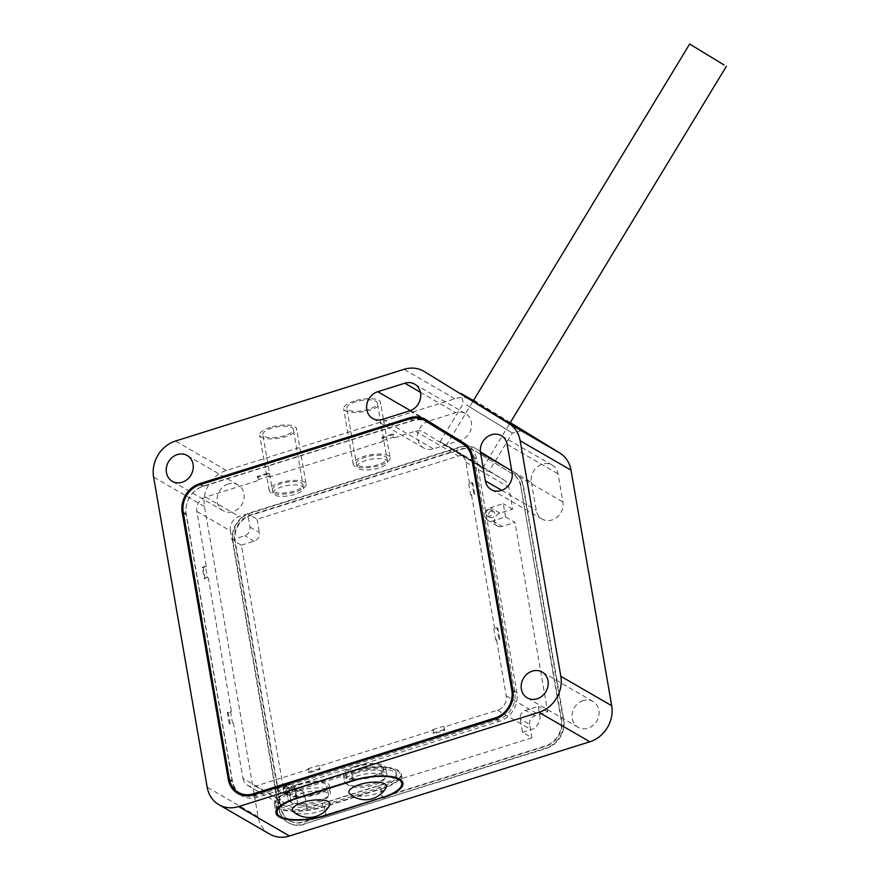 <?xml version="1.0" encoding="UTF-8"?>
<svg xmlns="http://www.w3.org/2000/svg" width="880" height="880" viewBox="0 0 880 880"><rect width="100%" height="100%" fill="white"/><g stroke="black" fill="none" stroke-linecap="round" stroke-linejoin="round"><path stroke-width="0.66" stroke-dasharray="4.4 3.3" d="M510.301 422.587L474.628 400.653A29.81 26.092 120.1 0 1 475.156 400.961M269.753 834.119A29.81 26.092 120.1 0 1 258.049 816.673L204.468 506.517A29.81 26.092 120.1 0 1 226.336 470.47L454.905 398.761A29.81 26.092 120.1 0 1 474.628 400.653M583.165 700.546A14.905 13.046 -59.9 0 0 572.297 713.119A14.905 13.046 -59.9 0 0 578.094 727.298A14.905 13.046 -59.9 0 0 587.95 728.233A14.905 13.046 -59.9 0 0 598.818 715.66A14.905 13.046 -59.9 0 0 593.021 701.492A14.905 13.046 -59.9 0 0 583.165 700.546M428.615 421.146A14.905 13.046 -59.9 0 0 417.747 433.719A14.905 13.046 -59.9 0 0 423.533 447.898A14.905 13.046 -59.9 0 0 433.389 448.833L460.471 440.341A14.905 13.046 -59.9 0 0 471.328 427.768A14.905 13.046 -59.9 0 0 465.542 413.589A14.905 13.046 -59.9 0 0 455.686 412.654L428.615 421.146L410.421 410.619M531.41 482.196L536.261 510.334A14.905 13.046 -59.9 0 0 542.124 519.057A14.905 13.046 -59.9 0 0 557.029 517.231A14.905 13.046 -59.9 0 0 562.914 501.974L558.052 473.836A14.905 13.046 -59.9 0 0 552.2 465.113A14.905 13.046 -59.9 0 0 537.284 466.928A14.905 13.046 -59.9 0 0 531.41 482.196L511.753 470.822M228.228 484.011A14.905 13.046 -59.9 0 0 217.36 496.584A14.905 13.046 -59.9 0 0 223.146 510.752A14.905 13.046 -59.9 0 0 233.013 511.698A14.905 13.046 -59.9 0 0 243.87 499.125A14.905 13.046 -59.9 0 0 238.084 484.946A14.905 13.046 -59.9 0 0 228.228 484.011M304.315 824.34A23.848 20.867 120.1 0 1 288.541 822.833A23.848 20.867 120.1 0 1 279.169 808.874L233.057 541.926A23.848 20.867 120.1 0 1 250.547 513.084L460.383 447.26A23.848 20.867 120.1 0 1 476.157 448.767A23.848 20.867 120.1 0 1 476.575 449.02L514.47 472.329A23.848 20.867 120.1 0 1 523.413 486.035L563.761 719.598A23.848 20.867 120.1 0 1 546.271 748.44L303.82 824.054A23.848 20.867 120.1 0 1 288.046 822.536A23.848 20.867 120.1 0 1 278.674 808.588L232.562 541.64A23.848 20.867 120.1 0 1 250.052 512.798L459.877 446.974A23.848 20.867 120.1 0 1 475.651 448.481A23.848 20.867 120.1 0 1 476.069 448.734L513.964 472.043A23.848 20.867 120.1 0 1 522.918 485.749L563.255 719.301A23.848 20.867 120.1 0 1 545.765 748.143L303.82 824.054M289.234 820.479L289.74 820.765A21.472 18.788 120.1 0 0 303.93 822.118L545.886 746.218A21.472 18.788 120.1 0 0 561.627 720.269L520.784 486.409A21.472 18.788 -59.9 0 0 512.732 474.078L474.837 450.769A21.472 18.788 -59.9 0 0 474.463 450.549A21.472 18.788 -59.9 0 0 460.262 449.185L250.437 515.009A21.472 18.788 -59.9 0 0 234.696 540.969L280.808 807.917A21.472 18.788 -59.9 0 0 289.234 820.479A21.472 18.788 -59.9 0 0 303.435 821.832L545.391 745.932A21.472 18.788 -59.9 0 0 561.132 719.972L520.784 486.409M289.74 820.765A21.472 18.788 120.1 0 1 281.303 808.203L235.191 541.255A21.472 18.788 120.1 0 1 250.932 515.295L460.757 449.471A21.472 18.788 120.1 0 1 474.958 450.835A21.472 18.788 120.1 0 1 475.332 451.055L513.227 474.364A21.472 18.788 120.1 0 1 521.29 486.706M284.592 435.699A15.488 5.181 -9.8 0 1 262.834 434.577A15.488 5.181 -9.8 0 1 271.612 428.186A15.488 5.181 -9.8 0 1 293.359 429.297A15.488 5.181 -9.8 0 1 284.592 435.699M368.577 409.343A15.488 5.181 -9.8 0 1 346.819 408.221A15.488 5.181 -9.8 0 1 355.597 401.83A15.488 5.181 -9.8 0 1 377.355 402.952A15.488 5.181 -9.8 0 1 368.577 409.343M510.114 422.873L473.407 400.609M239.745 794.42A23.848 20.867 -59.9 0 0 241.67 795.707A23.848 20.867 -59.9 0 0 257.444 797.214L499.4 721.314A23.848 20.867 -59.9 0 0 516.89 692.472L476.553 458.909A23.848 20.867 -59.9 0 0 467.599 445.203L429.704 421.894A23.848 20.867 -59.9 0 0 429.286 421.641A23.848 20.867 -59.9 0 0 427.834 420.893M422.268 419.298A23.848 20.867 -59.9 0 0 413.512 420.134L203.687 485.958A23.848 20.867 -59.9 0 0 186.197 514.8L232.309 781.748A23.848 20.867 -59.9 0 0 236.368 791.087M242.968 778.404A11.924 10.439 120.1 0 0 247.643 785.389A11.924 10.439 120.1 0 0 255.53 786.137L308.825 769.417L309.408 772.739L320.067 769.395L319.484 766.073L433.532 730.301L434.115 733.623L444.774 730.279L444.191 726.957L497.486 710.237A11.924 10.439 120.1 0 0 506.231 695.816L496.672 640.431L499.862 639.43L497.948 628.353L494.758 629.354L471.603 495.33L474.804 494.329L472.89 483.252L469.689 484.253L465.894 462.253A11.924 10.439 120.1 0 0 461.417 455.4L423.522 432.091A11.924 10.439 120.1 0 0 423.313 431.97A11.924 10.439 120.1 0 0 415.426 431.211L394.262 437.855L393.69 434.533L383.031 437.877L383.603 441.199L269.555 476.971L268.972 473.649L258.324 476.993L258.896 480.315L205.601 497.035A11.924 10.439 120.1 0 0 196.856 511.456L206.415 566.841L203.225 567.842L205.139 578.919L208.329 577.918L231.484 711.942L228.283 712.954L230.197 724.031L233.398 723.019L242.968 778.404L276.54 797.841L275.011 788.975L284.405 794.409L297.187 790.405L287.804 784.96L275.011 788.975M206.415 566.841L205.425 566.258L202.224 567.27L204.138 578.347L207.339 577.335L205.425 566.258M203.225 567.842L202.224 567.27M196.856 511.456L230.428 530.893L231.957 539.748L241.351 545.182L284.405 794.409M233.398 723.019L232.397 722.447L230.483 711.37L227.282 712.371L229.196 723.448L232.397 722.447M231.484 711.942L230.483 711.37M208.329 577.918L207.339 577.335M255.53 786.137L289.113 805.574L297.638 802.89L295.339 789.602A7.161 6.259 -59.9 0 0 292.534 785.411A7.161 6.259 -59.9 0 0 287.804 784.96M289.113 805.574A11.924 10.439 120.1 0 1 281.226 804.815A11.924 10.439 120.1 0 1 276.54 797.841M288.376 788.282A3.575 3.135 -59.9 0 0 289.52 794.937A3.575 3.135 -59.9 0 0 288.376 788.282M522.533 732.347L531.069 729.663A11.924 10.439 120.1 0 0 539.814 715.242L538.285 706.387L525.492 710.402A7.161 6.259 -59.9 0 0 520.245 719.048L522.533 732.347L531.927 737.781L529.639 724.482L520.245 719.048M505.56 516.978L503.272 503.679L490.479 507.694A7.161 6.259 -59.9 0 0 485.265 513.733A7.161 6.259 -59.9 0 0 488.037 520.531A7.161 6.259 -59.9 0 0 492.778 520.982L505.56 516.978L514.954 522.412L502.161 526.427L492.778 520.982M491.051 511.016A3.575 3.135 -59.9 0 0 492.195 517.66A3.575 3.135 -59.9 0 0 491.051 511.016M230.428 530.893A11.924 10.439 120.1 0 1 239.173 516.472L247.698 513.799L249.997 527.087A7.161 6.259 -59.9 0 1 244.75 535.744L231.957 539.748M319.484 766.073L318.494 765.501L307.835 768.845L308.407 772.167L319.066 768.823L318.494 765.501M308.825 769.417L307.835 768.845M531.927 737.781L307.032 808.335L297.638 802.89M444.191 726.957L443.201 726.374L432.542 729.718L433.114 733.04L443.773 729.696L443.201 726.374M433.532 730.301L432.542 729.718M299.123 783.97A21.472 7.172 170.2 0 0 286.968 792.825A21.472 7.172 170.2 0 0 317.108 794.376A21.472 7.172 170.2 0 0 329.274 785.521A21.472 7.172 170.2 0 0 299.123 783.97M355.619 766.249A21.472 7.172 170.2 0 0 343.453 775.104A21.472 7.172 170.2 0 0 373.604 776.655A21.472 7.172 170.2 0 0 385.759 767.8A21.472 7.172 170.2 0 0 355.619 766.249M356.763 772.893A21.472 7.172 170.2 0 0 344.597 781.748A21.472 7.172 170.2 0 0 374.748 783.299A21.472 7.172 170.2 0 0 386.914 774.444A21.472 7.172 170.2 0 0 356.763 772.893M296.274 788.304L352.77 770.583A31.009 10.362 -9.8 0 1 396.308 772.816A31.009 10.362 -9.8 0 1 378.752 785.62L322.256 803.341A31.009 10.362 -9.8 0 1 278.707 801.097A31.009 10.362 -9.8 0 1 296.274 788.304L296.659 790.515L353.144 772.794A31.009 10.362 -9.8 0 1 396.693 775.038A31.009 10.362 -9.8 0 1 379.126 787.831L322.641 805.552A31.009 10.362 -9.8 0 1 279.092 803.308A31.009 10.362 -9.8 0 1 296.659 790.515M300.267 790.614A21.472 7.172 170.2 0 0 288.112 799.469A21.472 7.172 170.2 0 0 318.263 801.02A21.472 7.172 170.2 0 0 330.418 792.165A21.472 7.172 170.2 0 0 300.267 790.614M381.128 788.986A35.783 11.957 170.2 0 0 401.39 774.224A35.783 11.957 170.2 0 0 351.153 771.639L294.657 789.36A35.783 11.957 170.2 0 0 274.395 804.122A35.783 11.957 170.2 0 0 324.632 806.707L381.128 788.986L382.591 797.423M320.067 769.395L319.066 768.823M309.408 772.739L308.407 772.167M257.895 479.743L268.554 476.399L267.982 473.077L257.323 476.421L257.895 479.743L258.896 480.315M382.602 440.616L393.261 437.272L392.689 433.95L382.03 437.294L382.602 440.616L383.603 441.199M468.688 483.67L470.602 494.747L473.803 493.746L471.889 482.669L468.688 483.67L469.689 484.253M493.757 628.782L495.671 639.859L498.872 638.847L496.958 627.77L493.757 628.782L494.758 629.354M205.139 578.919L204.138 578.347M230.197 724.031L229.196 723.448M228.283 712.954L227.282 712.371M394.262 437.855L393.261 437.272M415.426 431.211L458.392 456.082L257.092 519.233L247.698 513.799M269.555 476.971L268.554 476.399M294.723 494.395A15.488 5.181 -9.8 0 1 272.976 493.284A15.488 5.181 -9.8 0 1 281.743 486.893A15.488 5.181 -9.8 0 1 303.501 488.004A15.488 5.181 -9.8 0 1 294.723 494.395M378.719 468.05A15.488 5.181 -9.8 0 1 356.961 466.928A15.488 5.181 -9.8 0 1 365.739 460.537A15.488 5.181 -9.8 0 1 387.497 461.659A15.488 5.181 -9.8 0 1 378.719 468.05M383.031 437.877L382.03 437.294M393.69 434.533L392.689 433.95M466.488 456.962L440.099 441.738L475.816 463.738L485.408 470.525L488.983 471.361L448.041 446.281L466.279 456.841A11.924 10.439 120.1 0 1 466.488 456.962L504.383 480.271A11.924 10.439 120.1 0 1 508.86 487.124L512.655 509.124L499.873 513.128A7.161 6.259 -59.9 0 0 494.659 519.167A7.161 6.259 -59.9 0 0 497.431 525.976A7.161 6.259 -59.9 0 0 502.161 526.427M458.392 456.082A11.924 10.439 120.1 0 1 466.279 456.841M466.543 405.02L512.358 432.982L466.543 405.02M522.181 430.573L512.358 432.982L488.983 471.361L504.383 480.271M529.639 724.482A7.161 6.259 -59.9 0 1 534.886 715.836L547.668 711.821L514.954 522.412M307.032 808.335L304.733 795.036A7.161 6.259 -59.9 0 0 301.928 790.856A7.161 6.259 -59.9 0 0 297.187 790.405M241.351 545.182L254.144 541.178A7.161 6.259 -59.9 0 0 259.391 532.521L249.997 527.087M257.092 519.233L259.391 532.521M512.655 509.124L503.272 503.679M496.672 640.431L495.671 639.859M547.668 711.821L538.285 706.387M471.603 495.33L470.602 494.747M497.948 628.353L496.958 627.77M499.862 639.43L498.872 638.847M472.89 483.252L471.889 482.669M474.804 494.329L473.803 493.746M258.324 476.993L257.323 476.421M268.972 473.649L267.982 473.077M444.774 730.279L443.773 729.696M434.115 733.623L433.114 733.04M270.248 427.394A18.722 6.259 170.2 0 0 259.644 435.127A18.722 6.259 170.2 0 0 285.945 436.48A18.722 6.259 170.2 0 0 296.549 428.747A18.722 6.259 170.2 0 0 270.248 427.394M306.119 484.132A18.722 6.259 170.2 0 1 295.504 491.865A18.722 6.259 -9.8 0 1 269.214 490.512A18.722 6.259 -9.8 0 1 279.818 482.779A18.722 6.259 170.2 0 1 306.119 484.132L296.549 428.747M294.151 491.073A15.488 5.181 -9.8 0 1 273.823 491.667A15.488 5.181 -9.8 0 1 281.171 483.56A15.488 5.181 -9.8 0 1 301.51 482.977A15.488 5.181 -9.8 0 1 294.151 491.073M354.244 401.049A18.722 6.259 170.2 0 0 343.64 408.771A18.722 6.259 170.2 0 0 369.93 410.124A18.722 6.259 170.2 0 0 380.545 402.402A18.722 6.259 170.2 0 0 354.244 401.049M390.104 457.787A18.722 6.259 170.2 0 1 379.5 465.509A18.722 6.259 -9.8 0 1 353.199 464.156A18.722 6.259 -9.8 0 1 363.814 456.434A18.722 6.259 170.2 0 1 390.104 457.787L380.545 402.402M378.147 464.728A15.488 5.181 -9.8 0 1 357.808 465.311A15.488 5.181 -9.8 0 1 365.167 457.215A15.488 5.181 -9.8 0 1 385.506 456.632A15.488 5.181 -9.8 0 1 378.147 464.728M245.366 795.806A22.66 19.833 -59.9 0 0 256.256 795.531L498.212 719.631A22.66 19.833 -59.9 0 0 514.833 692.23L474.507 458.81L472.758 457.798M469.37 448.481A22.66 19.833 120.1 0 1 474.507 458.81M241.274 794.101A22.66 19.833 -59.9 0 1 232.375 780.835L186.263 513.887A22.66 19.833 -59.9 0 1 202.873 486.486L412.566 420.706A22.66 19.833 120.1 0 1 427.548 422.147M276.573 809.765L275.561 803.924A34.584 11.561 -9.8 0 0 324.137 806.421L380.633 788.7L382.162 797.555M275.561 803.924A34.584 11.561 -9.8 0 1 295.163 789.646L351.648 771.925A34.584 11.561 -9.8 0 1 400.224 774.422A34.584 11.561 -9.8 0 1 380.633 788.7M292.589 803.385A19.085 6.38 -9.8 0 1 290.84 801.284A19.085 6.38 -9.8 0 1 305.019 792.484A19.085 6.38 -9.8 0 1 326.7 792.682A19.085 6.38 -9.8 0 1 328.449 794.783A19.085 6.38 -9.8 0 1 314.27 803.594A19.085 6.38 -9.8 0 1 292.589 803.385M383.196 774.961A19.085 6.38 170.2 0 0 361.515 774.763A19.085 6.38 170.2 0 0 347.336 783.563A19.085 6.38 170.2 0 0 349.085 785.664A19.085 6.38 170.2 0 0 370.766 785.873A19.085 6.38 170.2 0 0 384.945 777.062A19.085 6.38 170.2 0 0 383.196 774.961M329.593 805.431A19.085 6.38 -9.8 0 1 313.313 812.988A19.085 6.38 -9.8 0 1 294.129 812.251A19.085 6.38 -9.8 0 1 293.337 811.701M349.833 793.98A19.085 6.38 170.2 0 0 350.614 794.53A19.085 6.38 170.2 0 0 369.798 795.267A19.085 6.38 170.2 0 0 386.089 787.71M291.06 794.519A19.085 6.38 -9.8 0 1 289.311 792.418A19.085 6.38 -9.8 0 1 303.49 783.618A19.085 6.38 -9.8 0 1 325.171 783.827A19.085 6.38 -9.8 0 1 326.92 785.928A19.085 6.38 -9.8 0 1 312.741 794.728A19.085 6.38 -9.8 0 1 291.06 794.519M381.667 766.106A19.085 6.38 170.2 0 0 359.986 765.897A19.085 6.38 170.2 0 0 345.807 774.697A19.085 6.38 170.2 0 0 347.556 776.798A19.085 6.38 170.2 0 0 369.237 777.007A19.085 6.38 170.2 0 0 383.416 768.207A19.085 6.38 170.2 0 0 381.667 766.106M480.568 466.422L446.215 445.445L480.568 466.422M258.049 816.673L207.185 787.237M204.468 506.517L153.604 477.081M226.336 470.47L175.472 441.034M454.905 398.761L404.041 369.325M382.525 419.397L433.389 448.833M409.607 410.905L460.471 440.341M420.409 392.238L455.686 412.654M501.743 490.347L536.261 510.334M512.05 472.538L562.914 501.974M507.188 444.4L558.052 473.836M253.451 794.904L257.444 797.214M495.407 719.004L499.4 721.314M229.592 780.175L232.309 781.748M183.447 513.216L186.197 514.8M200.992 484.407L203.687 485.958M410.872 418.616L413.512 420.134M425.711 419.584L429.704 421.894M463.606 442.893L467.599 445.203M472.549 456.599L476.553 458.909M512.897 690.162L516.89 692.472M497.486 710.237L531.069 729.663M352.77 770.583L353.144 772.794M322.256 803.341L322.641 805.552M378.752 785.62L379.126 787.831M352.682 780.505L351.153 771.639M296.186 798.226L294.657 789.36M326.095 815.144L324.632 806.707M205.601 497.035L239.173 516.472M461.417 455.4L475.816 463.738M465.894 462.253L508.86 487.124M499.873 513.128L490.479 507.694M506.231 695.816L539.814 715.242M534.886 715.836L525.492 710.402M304.733 795.036L295.339 789.602M254.144 541.178L244.75 535.744M488.554 509.575A3.575 3.135 -59.9 0 0 489.698 516.219A3.575 3.135 -59.9 0 0 488.554 509.575M285.879 786.841A3.575 3.135 -59.9 0 0 287.023 793.485A3.575 3.135 -59.9 0 0 285.879 786.841M514.833 692.23L513.051 691.196M498.212 719.631L496.485 718.63M256.256 795.531L254.573 794.552M232.375 780.835L229.372 779.097M186.263 513.887L183.26 512.16M202.873 486.486L199.881 484.759M412.566 420.706L409.574 418.979M324.137 806.421L325.666 815.287M295.163 789.646L296.615 798.083M351.648 771.925L353.111 780.373M578.094 727.298L527.23 697.862M593.021 701.492L542.157 672.056M423.533 447.898L372.669 418.462M465.542 413.589L414.678 384.153M542.124 519.057L491.26 489.621M552.2 465.113L501.336 435.677M223.146 510.752L172.282 481.316M238.084 484.946L187.22 455.51M241.67 795.707L237.677 793.397M429.286 421.641L425.293 419.331M343.453 775.104L344.597 781.748M385.759 767.8L386.914 774.444M286.968 792.825L288.112 799.469M329.274 785.521L330.418 792.165M278.707 801.097L279.092 803.308M396.308 772.816L396.693 775.038M401.39 774.224L402.93 783.09M274.395 804.122L275.924 812.988M440.099 441.738L463.408 403.293L460.999 393.47M497.431 525.976L488.037 520.531M301.928 790.856L292.534 785.411M272.976 493.284L262.834 434.577M303.501 488.004L293.359 429.297M356.961 466.928L346.819 408.221M387.497 461.659L377.355 402.952M247.643 785.389L281.226 804.815M489.83 517.44L487.333 515.988A3.575 3.575 0 0 1 488.059 509.487A3.575 3.575 0 0 1 490.919 509.795L493.416 511.247M287.155 794.706L284.658 793.265A3.575 3.575 0 0 1 285.373 786.753A3.575 3.575 0 0 1 288.244 787.072L290.741 788.513M269.214 490.512L259.644 435.127M353.199 464.156L343.64 408.771M401.225 780.274L400.224 774.422M290.84 801.284L289.311 792.418M328.449 794.783L326.92 785.928M345.807 774.697L347.336 783.563M383.416 768.207L384.945 777.062M482.922 467.709L509.784 423.434M446.215 445.445L473.066 401.17"/><path stroke-width="1.32" d="M218.889 804.683L269.753 834.119A29.81 26.092 120.1 0 0 289.476 836L589.842 741.774A29.81 26.092 120.1 0 0 611.699 705.727L571.021 470.184L520.157 440.748L560.835 676.291A29.81 26.092 120.1 0 1 538.978 712.338L238.612 806.564A29.81 26.092 120.1 0 1 218.889 804.683A29.81 26.092 120.1 0 1 207.185 787.237L153.604 477.081A29.81 26.092 120.1 0 1 175.472 441.034L404.041 369.325A29.81 26.092 120.1 0 1 423.764 371.217A29.81 26.092 120.1 0 1 424.292 371.525L508.97 423.61A29.81 26.092 120.1 0 1 520.157 440.748M510.301 422.587L559.834 453.046A29.81 26.092 120.1 0 1 571.021 470.184M382.657 797.852A35.783 11.957 170.2 0 0 402.93 783.09A35.783 11.957 170.2 0 0 352.682 780.505L296.186 798.226A35.783 11.957 170.2 0 0 275.924 812.988A35.783 11.957 170.2 0 0 326.172 815.573L382.591 797.423M473.407 400.609L460.999 393.47L483.912 407.825L518.265 428.428L510.114 422.873M532.301 671.11A14.905 13.046 -59.9 0 0 521.433 683.683A14.905 13.046 -59.9 0 0 527.23 697.862A14.905 13.046 -59.9 0 0 537.086 698.797A14.905 13.046 -59.9 0 0 547.954 686.224A14.905 13.046 -59.9 0 0 542.157 672.056A14.905 13.046 -59.9 0 0 532.301 671.11M377.751 391.71A14.905 13.046 -59.9 0 0 366.883 404.283A14.905 13.046 -59.9 0 0 372.669 418.462A14.905 13.046 -59.9 0 0 382.525 419.397L409.607 410.905A14.905 13.046 -59.9 0 0 420.464 398.332A14.905 13.046 -59.9 0 0 414.678 384.153A14.905 13.046 -59.9 0 0 404.822 383.218L377.751 391.71L410.421 410.619M480.546 452.76L485.397 480.898A14.905 13.046 -59.9 0 0 491.26 489.621A14.905 13.046 -59.9 0 0 506.165 487.795A14.905 13.046 -59.9 0 0 512.05 472.538L507.188 444.4A14.905 13.046 -59.9 0 0 501.336 435.677A14.905 13.046 -59.9 0 0 486.42 437.492A14.905 13.046 -59.9 0 0 480.546 452.76L511.753 470.822M177.364 454.575A14.905 13.046 -59.9 0 0 166.496 467.148A14.905 13.046 -59.9 0 0 172.282 481.316A14.905 13.046 -59.9 0 0 182.149 482.262A14.905 13.046 -59.9 0 0 193.006 469.689A14.905 13.046 -59.9 0 0 187.22 455.51A14.905 13.046 -59.9 0 0 177.364 454.575M253.451 794.904L495.407 719.004A23.848 20.867 -59.9 0 0 512.897 690.162L472.549 456.599A23.848 20.867 -59.9 0 0 463.606 442.893L425.711 419.584A23.848 20.867 -59.9 0 0 425.293 419.331A23.848 20.867 -59.9 0 0 409.519 417.824L199.683 483.648A23.848 20.867 -59.9 0 0 182.193 512.49L228.305 779.438A23.848 20.867 -59.9 0 0 237.677 793.397A23.848 20.867 -59.9 0 0 253.451 794.904M236.368 791.087A23.848 20.867 -59.9 0 0 239.745 794.42M427.834 420.893A23.848 20.867 -59.9 0 0 422.268 419.298M245.366 795.806A22.66 19.833 -59.9 0 1 241.274 794.101L238.271 792.363A22.66 19.833 -59.9 0 1 229.372 779.097L183.26 512.16A22.66 19.833 -59.9 0 1 199.881 484.759L409.574 418.979A22.66 19.833 120.1 0 1 424.556 420.409L427.548 422.147A22.66 19.833 120.1 0 1 427.955 422.378L466.004 445.786A22.66 19.833 120.1 0 1 469.37 448.481M238.271 792.363A22.66 19.833 -59.9 0 0 253.264 793.793L495.209 717.893A22.66 19.833 -59.9 0 0 511.83 690.492L471.515 457.072A22.66 19.833 120.1 0 0 463.012 444.059L424.952 420.651A22.66 19.833 120.1 0 0 424.556 420.409M325.666 815.287L382.162 797.555A34.584 11.561 170.2 0 0 401.753 783.288A34.584 11.561 170.2 0 0 353.177 780.791L296.692 798.512A34.584 11.561 170.2 0 0 277.101 812.779A34.584 11.561 170.2 0 0 325.666 815.287M328.229 801.548A19.085 6.38 -9.8 0 1 329.593 805.431A23.848 23.848 0 0 1 293.337 811.701A19.085 6.38 -9.8 0 1 304.15 801.977A19.085 6.38 -9.8 0 1 328.229 801.548M386.089 787.71A19.085 6.38 170.2 0 0 384.725 783.827A19.085 6.38 170.2 0 0 360.635 784.256A19.085 6.38 170.2 0 0 349.833 793.98A23.848 23.848 0 0 0 386.089 787.71M724.042 64.977L689.678 44L724.042 64.977M611.699 705.727L560.835 676.291M589.842 741.774L538.978 712.338M289.476 836L238.612 806.564M559.834 453.046L508.97 423.61M404.822 383.218L420.409 392.238M485.397 480.898L501.743 490.347M228.305 779.438L229.592 780.175M182.193 512.49L183.447 513.216M199.683 483.648L200.992 484.407M409.519 417.824L410.872 418.616M513.051 691.196L511.83 690.492M472.758 457.798L471.515 457.072M496.485 718.63L495.209 717.893M254.573 794.552L253.264 793.793M427.955 422.378L424.952 420.651M466.004 445.786L463.012 444.059M277.101 812.779L276.573 809.765M401.753 783.288L401.225 780.274M509.784 423.434L726.396 66.264M473.066 401.17L689.678 44"/></g></svg>
